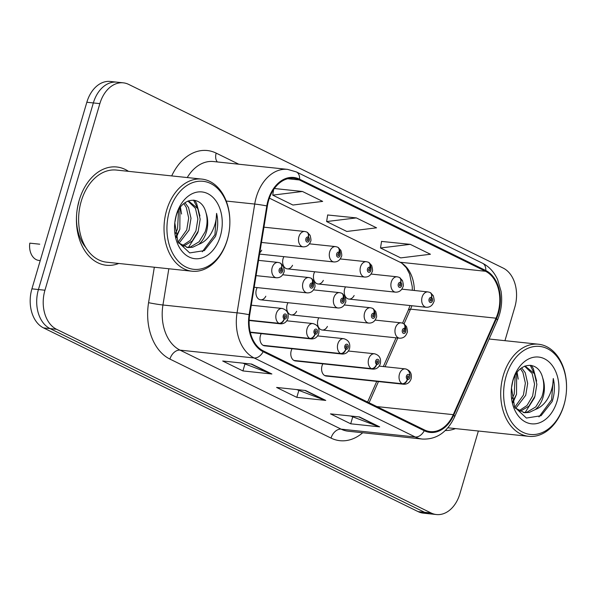 <?xml version="1.0" encoding="UTF-8"?>
<svg xmlns="http://www.w3.org/2000/svg" width="596" height="596" viewBox="0 0 596 596"><rect width="100%" height="100%" fill="white"/><g stroke="black" fill="none" stroke-linecap="round" stroke-linejoin="round"><path stroke-width="0.89" d="M261.272 333.633A7.718 5.461 96 0 0 260.415 335.682A7.718 5.461 96 0 0 264.654 345.836L342.097 354.031A7.718 5.461 -84 0 1 340.986 353.741A5.148 3.561 -67.2 0 0 345.889 349.196A2.57 1.818 96 0 0 348.213 347.565A2.57 1.818 96 0 0 347.245 344.309A2.57 1.818 96 0 0 344.846 345.911A2.57 1.818 96 0 0 345.74 349.129L346.216 347.691A1.028 0.73 -84 0 1 346.634 345.71A1.028 0.73 -84 0 1 346.269 347.721L345.889 349.196M292.07 348.742A7.718 5.461 96 0 0 291.213 350.791A7.718 5.461 96 0 0 295.452 360.945L372.895 369.133A7.718 5.461 -84 0 1 371.785 368.85A5.148 3.561 -67.2 0 0 376.687 364.305A2.57 1.818 96 0 0 379.011 362.666A2.57 1.818 96 0 0 378.043 359.41A2.57 1.818 96 0 0 375.644 361.012A2.57 1.818 96 0 0 376.538 364.231L377.015 362.8A1.028 0.73 -84 0 1 377.432 360.818A1.028 0.73 -84 0 1 377.067 362.83L376.687 364.305M322.876 363.843A7.718 5.461 96 0 0 322.011 365.899A7.718 5.461 96 0 0 326.25 376.054L403.693 384.241A7.718 5.461 -84 0 1 402.583 383.951A5.148 3.561 -67.2 0 0 407.485 379.406A2.57 1.818 96 0 0 409.81 377.775A2.57 1.818 96 0 0 408.841 374.519A2.57 1.818 96 0 0 406.442 376.121A2.57 1.818 96 0 0 407.336 379.339L407.813 377.901A1.028 0.73 -84 0 1 408.23 375.92A1.028 0.73 -84 0 1 407.865 377.931L407.485 379.406M257.204 287.6A7.718 5.461 96 0 0 256.34 289.649A7.718 5.461 96 0 0 260.579 299.803A7.718 5.461 96 0 0 265.816 296.219M288.002 302.701A7.718 5.461 96 0 0 287.138 304.75A7.718 5.461 96 0 0 291.377 314.911A7.718 5.461 96 0 0 296.614 311.321M318.8 317.81A7.718 5.461 96 0 0 317.936 319.858A7.718 5.461 96 0 0 322.175 330.013A7.718 5.461 96 0 0 327.413 326.429M259.804 252.682A7.718 5.461 96 0 0 261.741 250.178M283.927 256.667A7.718 5.461 96 0 0 283.063 258.716A7.718 5.461 96 0 0 287.302 268.87A7.718 5.461 96 0 0 292.539 265.287M314.725 271.769A7.718 5.461 96 0 0 313.861 273.825A7.718 5.461 96 0 0 318.1 283.979A7.718 5.461 96 0 0 323.337 280.388M345.524 286.877A7.718 5.461 96 0 0 344.659 288.926A7.718 5.461 96 0 0 348.898 299.08A7.718 5.461 96 0 0 354.136 295.497M79.208 200.263A49.408 34.933 96 0 0 106.349 265.257A49.408 34.933 96 0 0 118.76 263.462A49.408 34.933 96 0 1 106.349 265.257A49.408 34.933 96 0 1 79.208 200.263A49.408 34.933 96 0 1 116.734 166.992A49.408 34.933 96 0 0 79.208 200.263M445.301 430.521A49.408 34.933 96 0 0 455.441 428.591A49.408 34.933 96 0 1 445.301 430.521M268.632 200.48A32.936 23.289 -84 0 1 293.657 178.301A32.936 23.289 -84 0 1 299.341 179.955L485.531 271.277A32.936 23.289 -84 0 1 496.021 318.19L453.273 414.66A32.936 23.289 -84 0 1 430.17 431.601A32.936 23.289 -84 0 1 424.479 429.947L263.38 350.932A32.936 23.289 -84 0 1 249.709 314.822L267.373 206.045A32.936 23.289 -84 0 1 268.632 200.48M404.051 323.829L410.555 309.145A32.936 23.289 96 0 0 411.888 305.741M268.096 200.219A33.763 23.87 96 0 0 266.799 205.918L249.143 314.695A33.763 23.87 96 0 0 263.149 351.707L424.255 430.722A33.763 23.87 96 0 0 453.765 415.054L496.513 318.584A33.763 23.87 96 0 0 485.762 270.502L299.572 179.18A33.763 23.87 96 0 0 268.096 200.219M78.806 202.297A41.169 29.115 96 0 0 76.802 212.452A41.169 29.115 96 0 0 85.846 247.593M504.954 340.674L514.817 307.156A30.88 21.836 96 0 0 503.188 268.088L128.654 84.394A30.88 21.836 96 0 0 123.32 82.837L110.29 81.458A30.88 21.836 96 0 0 86.837 102.259L31.916 288.844A30.88 21.836 96 0 0 43.545 327.912L418.087 511.606L424.598 512.299A30.88 21.836 96 0 0 429.932 513.849A30.88 21.836 96 0 1 424.598 512.299L50.057 328.597L424.598 512.299L431.109 512.985A30.88 21.836 96 0 0 436.443 514.542A30.88 21.836 96 0 0 459.903 493.741L478.365 431.02M31.916 288.844L38.435 289.537A30.88 21.836 96 0 0 50.057 328.597A30.88 21.836 96 0 1 38.435 289.537L93.349 102.944L38.435 289.537L44.946 290.222A30.88 21.836 96 0 0 56.575 329.29L431.109 512.985M116.801 82.151A30.88 21.836 96 0 0 93.349 102.944A30.88 21.836 96 0 1 116.801 82.151M410.242 244.345L380.501 247.988L400.713 257.897L430.446 254.254L410.242 244.345L381.559 241.417M356.348 217.912L326.615 221.556L346.82 231.464L376.56 227.821L356.348 217.912L327.673 214.985M369.073 402.769L378.46 381.574M385.038 366.741L397.77 338.007M414.332 290.475A32.936 23.289 96 0 0 402.002 263.335A32.936 23.289 96 0 0 400.065 262.24L269.392 198.148M128.505 171.343A49.408 34.933 96 0 0 116.734 166.992A49.408 34.933 96 0 1 128.505 171.343M123.32 82.837A30.88 21.836 96 0 0 99.86 103.629L44.946 290.222M271.873 373.99L242.922 370.928L222.71 361.012L251.661 364.074L271.873 373.99A8.232 5.64 -63.9 0 1 270.897 373.767L251.005 364.007M379.652 426.855L350.701 423.793L330.489 413.877L359.44 416.939L379.652 426.855A8.232 5.64 -63.9 0 1 378.683 426.624L358.792 416.872M325.759 400.423L296.808 397.361L276.604 387.445L305.554 390.507L325.759 400.423A8.232 5.64 -63.9 0 1 324.79 400.199L304.899 390.44M302.463 191.48L272.722 195.123L292.934 205.031L322.667 201.396L302.463 191.48L274.391 188.515M296.808 397.361L298.797 390.611M296.674 389.568L324.79 400.199M350.701 423.793L352.683 417.044M350.567 416.001L378.683 426.624M242.922 370.928L244.904 364.178M242.788 363.135L270.897 373.767M326.615 221.556L327.688 214.88M272.722 195.123L273.601 189.647M380.501 247.988L381.574 241.313M418.087 511.606A30.88 21.836 96 0 0 423.421 513.163L436.443 514.542M261.465 242.438L303.155 246.848A7.718 5.461 -84 0 1 298.916 236.694A7.718 5.461 -84 0 1 304.78 231.494L306.597 231.963A5.148 3.561 112.8 0 1 308.221 237.096A2.57 1.818 96 0 0 305.897 238.728A2.57 1.818 96 0 0 306.865 241.983A2.57 1.818 96 0 0 309.272 240.382A2.57 1.818 96 0 0 308.37 237.163L307.901 238.601A1.028 0.73 -84 0 1 307.476 240.583A1.028 0.73 -84 0 1 307.841 238.571L308.221 237.096M307.476 238.556L307.901 238.601M308.37 237.163A5.148 3.479 -60.6 0 0 307.283 232.298A5.148 3.479 -60.6 0 0 306.94 232.142M39.731 244.196L29.8 243.153A15.436 10.914 -84 0 0 38.934 260.43L40.237 260.564M256.071 275.628L276.425 277.781A7.718 5.461 -84 0 1 272.186 267.626A7.718 5.461 -84 0 1 278.049 262.426L279.874 262.896A5.148 3.561 112.8 0 1 281.498 268.021A2.57 1.818 96 0 0 279.174 269.66A2.57 1.818 96 0 0 280.142 272.916A2.57 1.818 96 0 0 282.541 271.314A2.57 1.818 96 0 0 281.647 268.096L281.17 269.534A1.028 0.73 -84 0 1 280.753 271.508A1.028 0.73 -84 0 1 281.118 269.504L281.498 268.021M280.753 269.489L281.17 269.534M281.647 268.096A5.148 3.479 -60.6 0 0 280.552 263.231A5.148 3.479 -60.6 0 0 280.217 263.074M249.15 320.335L279.39 323.531A5.148 3.561 -67.2 0 0 284.292 318.987A2.57 1.818 96 0 0 286.616 317.348A2.57 1.818 96 0 0 285.648 314.092A2.57 1.818 96 0 0 283.249 315.701A2.57 1.818 96 0 0 284.143 318.912L284.612 317.482A1.028 0.73 -84 0 1 285.037 315.5A1.028 0.73 -84 0 1 284.672 317.512L284.292 318.987M284.143 318.912A5.148 3.479 119.4 0 1 278.95 323.315A7.718 5.461 -84 0 1 276.261 313.667A7.718 5.461 -84 0 1 282.124 308.467C286.989 309.808 288.918 313.131 287.935 318.42C286.594 322.116 284.113 323.919 280.5 323.822A7.718 5.461 -84 0 1 279.39 323.531M249.158 320.164L278.95 323.315M227.359 239.518A44.26 31.297 96 0 0 229.52 228.603A44.26 31.297 96 0 0 206.939 182.063A44.26 31.297 96 0 0 169.428 211.103A44.26 31.297 96 0 0 186.101 267.097A44.26 31.297 96 0 0 227.359 239.518M227.262 240.024A46.317 32.75 96 0 0 229.52 228.603A46.317 32.75 96 0 0 201.82 179.098A46.317 32.75 96 0 0 166.634 210.291A46.317 32.75 96 0 0 192.076 271.217A46.317 32.75 96 0 0 227.262 240.024M201.82 179.098L116.414 170.061A46.317 32.75 96 0 0 81.227 201.254A46.317 32.75 96 0 0 106.669 262.188L192.076 271.217M179.962 207.944L179.843 229.207L175.917 236.619M178.547 210.291L177.541 228.961L175.269 233.878M184.976 202.7L188.552 207.579L190.996 218.27L189.036 230.175L178.956 243.332M183.799 203.609L186.25 207.334L188.694 218.032L186.734 229.937L178.062 242.14M188.373 200.852L197.745 208.548L200.181 219.246L198.222 231.151L192.188 241.052L183.3 246.319M187.911 201.038L195.443 208.309L197.887 219L195.928 230.905L190.333 240.344L182.197 245.746M206.022 212.839C201.567 194.199 180.871 197.097 176.073 216.333L174.799 222.815A33.562 23.728 96 0 0 191.919 258.105A33.562 23.728 96 0 0 220.364 236.083A33.562 23.728 96 0 0 207.721 193.625A33.562 23.728 96 0 0 176.431 214.538A33.562 23.728 96 0 0 174.799 222.815L177.951 241.916L189.699 252.92L204.368 250.603L215.476 236.441L215.99 234.809C218.054 227.575 218.255 220.431 216.594 213.383C216.504 220.393 214.672 227.061 211.096 233.386C207.982 238.72 203.839 242.386 198.677 244.382A23.266 16.45 96 0 0 206.387 232.015A23.266 16.45 96 0 0 206.022 212.839C207.676 219.037 207.371 225.385 205.121 231.881L199.079 241.782L190.377 247.005L186.682 247.422M198.677 244.382L192.672 247.251L187.829 247.593L178.398 242.773M216.594 213.383L214.918 234.697L202.29 251.788M193.521 200.085L197.239 207.594M194.698 200.249L196.591 203.355L199.936 215.953M198.282 230.98L197.686 232.872L188.478 247.34M180.439 207.274L181.549 214.009M179.903 229.035L176.245 237.685M564.039 404.647A44.26 31.297 96 0 0 566.2 393.733A44.26 31.297 96 0 0 543.619 347.192A44.26 31.297 96 0 0 506.108 376.232A44.26 31.297 96 0 0 522.781 432.227A44.26 31.297 96 0 0 564.039 404.647M563.943 405.153A46.317 32.75 96 0 0 566.2 393.733A46.317 32.75 96 0 0 538.501 344.227A46.317 32.75 96 0 0 503.315 375.42A46.317 32.75 96 0 0 528.756 436.347A46.317 32.75 96 0 0 563.943 405.153M516.643 373.074L516.523 394.336L512.597 401.749M515.227 375.42L514.221 394.09L511.949 399.007M521.656 367.829L525.232 372.709L527.676 383.407L525.717 395.304L515.637 408.461M520.479 368.738L522.93 372.463L525.374 383.161L523.415 395.066L514.743 407.269M525.054 365.981L534.426 373.685L536.862 384.375L534.91 396.28L528.868 406.181L519.98 411.449M524.592 366.168L532.124 373.439L534.567 384.129L532.608 396.035L527.013 405.474L518.878 410.875M542.703 377.968C538.248 359.328 517.552 362.226 512.754 381.462L511.48 387.944A33.562 23.728 96 0 0 528.6 423.235A33.562 23.728 96 0 0 557.044 401.212A33.562 23.728 96 0 0 544.401 358.755A33.562 23.728 96 0 0 513.111 379.667A33.562 23.728 96 0 0 511.48 387.944L514.631 407.046L526.38 418.049L541.049 415.732L552.157 401.57L552.671 399.938C554.734 392.704 554.936 385.567 553.274 378.512C553.185 385.523 551.352 392.19 547.776 398.515C544.662 403.857 540.52 407.522 535.357 409.512A23.266 16.45 96 0 0 543.068 397.145A23.266 16.45 96 0 0 542.703 377.968C544.357 384.167 544.051 390.514 541.801 397.01L535.759 406.912L527.058 412.141L523.362 412.551M535.357 409.512L529.352 412.38L524.51 412.723L515.078 407.902M553.274 378.512L551.605 399.827L538.97 416.917M530.202 365.214L533.919 372.724M531.379 365.378L533.271 368.484L536.616 381.082M534.97 396.109L534.366 398.001L525.158 412.477M517.119 372.403L518.229 379.138M516.583 394.165L512.925 402.814M259.573 254.09L333.954 261.957A7.718 5.461 -84 0 1 329.715 251.803A7.718 5.461 -84 0 1 335.578 246.602L337.396 247.072A5.148 3.561 112.8 0 1 339.02 252.197A2.57 1.818 96 0 0 336.695 253.836A2.57 1.818 96 0 0 337.664 257.092A2.57 1.818 96 0 0 340.07 255.49A2.57 1.818 96 0 0 339.169 252.272L338.699 253.702A1.028 0.73 -84 0 1 338.275 255.684A1.028 0.73 -84 0 1 338.64 253.68L339.02 252.197M338.275 253.658L338.699 253.702M339.169 252.272A5.148 3.479 -60.6 0 0 338.081 247.407A5.148 3.479 -60.6 0 0 337.738 247.251M287.302 268.87L364.752 277.058A7.718 5.461 -84 0 1 360.513 266.904A7.718 5.461 -84 0 1 366.376 261.711L368.194 262.173A5.148 3.561 112.8 0 1 369.825 267.306A2.57 1.818 96 0 0 367.494 268.938A2.57 1.818 96 0 0 368.462 272.193A2.57 1.818 96 0 0 370.868 270.591A2.57 1.818 96 0 0 369.967 267.373L369.498 268.811A1.028 0.73 -84 0 1 369.073 270.793A1.028 0.73 -84 0 1 369.438 268.781L369.825 267.306M369.073 268.766L369.498 268.811M369.967 267.373A5.148 3.479 -60.6 0 0 368.879 262.508A5.148 3.479 -60.6 0 0 368.537 262.352M318.1 283.979L395.55 292.167A7.718 5.461 -84 0 1 391.311 282.012A7.718 5.461 -84 0 1 397.174 276.812L398.992 277.282A5.148 3.561 112.8 0 1 400.624 282.407A2.57 1.818 96 0 0 398.292 284.046A2.57 1.818 96 0 0 399.268 287.302A2.57 1.818 96 0 0 401.667 285.7A2.57 1.818 96 0 0 400.765 282.482L400.296 283.92A1.028 0.73 -84 0 1 399.871 285.894A1.028 0.73 -84 0 1 400.236 283.89L400.624 282.407M399.871 283.875L400.296 283.92M400.765 282.482A5.148 3.479 -60.6 0 0 399.678 277.617A5.148 3.479 -60.6 0 0 399.335 277.46M348.898 299.08L426.349 307.275A7.718 5.461 -84 0 1 422.11 297.121A7.718 5.461 -84 0 1 427.973 291.921L429.791 292.39A5.148 3.561 112.8 0 1 431.422 297.516A2.57 1.818 96 0 0 429.09 299.155A2.57 1.818 96 0 0 430.066 302.41A2.57 1.818 96 0 0 432.465 300.801A2.57 1.818 96 0 0 431.564 297.59L431.094 299.021A1.028 0.73 -84 0 1 430.67 301.002A1.028 0.73 -84 0 1 431.035 298.991L431.422 297.516M430.67 298.976L431.094 299.021M431.564 297.59A5.148 3.479 -60.6 0 0 430.476 292.718A5.148 3.479 -60.6 0 0 430.133 292.561M250.268 332.3L310.188 338.64A5.148 3.561 -67.2 0 0 315.09 334.095A2.57 1.818 96 0 0 317.415 332.456A2.57 1.818 96 0 0 316.446 329.201A2.57 1.818 96 0 0 314.047 330.802A2.57 1.818 96 0 0 314.941 334.021L315.411 332.583A1.028 0.73 -84 0 1 315.835 330.609A1.028 0.73 -84 0 1 315.47 332.613L315.09 334.095M314.941 334.021A5.148 3.479 119.4 0 1 309.749 338.424A7.718 5.461 -84 0 1 307.059 328.769A7.718 5.461 -84 0 1 312.922 323.568C317.787 324.917 319.717 328.232 318.733 333.529C317.392 337.224 314.911 339.02 311.298 338.923A7.718 5.461 -84 0 1 310.188 338.64M250.223 332.128L309.749 338.424M263.544 345.553L340.986 353.741M345.74 349.129A5.148 3.479 119.4 0 1 340.547 353.525A7.718 5.461 -84 0 1 337.858 343.877A7.718 5.461 -84 0 1 343.721 338.677C348.585 340.025 350.515 343.341 349.532 348.63C348.191 352.325 345.71 354.128 342.097 354.031M263.097 345.337L340.547 353.525M294.342 360.655L371.785 368.85M376.538 364.231A5.148 3.479 119.4 0 1 371.345 368.633A7.718 5.461 -84 0 1 368.656 358.978A7.718 5.461 -84 0 1 374.519 353.778C379.384 355.127 381.313 358.449 380.33 363.739C378.989 367.434 376.508 369.237 372.895 369.133M293.895 360.438L371.345 368.633M325.14 375.763L402.583 383.951M407.336 379.339A5.148 3.479 119.4 0 1 402.144 383.735A7.718 5.461 -84 0 1 399.454 374.087A7.718 5.461 -84 0 1 405.317 368.887A7.718 5.461 -84 0 1 409.847 377.79M324.693 375.547L402.144 383.735M254.187 287.279L307.223 292.889A7.718 5.461 -84 0 1 302.984 282.735A7.718 5.461 -84 0 1 308.847 277.535L310.672 278.004A5.148 3.561 112.8 0 1 312.297 283.13A2.57 1.818 96 0 0 309.972 284.769A2.57 1.818 96 0 0 310.941 288.024A2.57 1.818 96 0 0 313.34 286.415A2.57 1.818 96 0 0 312.446 283.204L311.969 284.635A1.028 0.73 -84 0 1 311.552 286.616A1.028 0.73 -84 0 1 311.917 284.605L312.297 283.13M311.552 284.59L311.969 284.635M312.446 283.204A5.148 3.479 -60.6 0 0 311.35 278.339A5.148 3.479 -60.6 0 0 311.015 278.176M260.579 299.803L338.021 307.99A7.718 5.461 -84 0 1 333.782 297.836A7.718 5.461 -84 0 1 339.645 292.636L341.471 293.105A5.148 3.561 112.8 0 1 343.095 298.238A2.57 1.818 96 0 0 340.77 299.87A2.57 1.818 96 0 0 341.739 303.126A2.57 1.818 96 0 0 344.138 301.524A2.57 1.818 96 0 0 343.244 298.305L342.767 299.743A1.028 0.73 -84 0 1 342.35 301.725A1.028 0.73 -84 0 1 342.715 299.714L343.095 298.238M342.35 299.699L342.767 299.743M343.244 298.305A5.148 3.479 -60.6 0 0 342.149 293.441A5.148 3.479 -60.6 0 0 341.813 293.284M291.377 314.911L368.82 323.099A7.718 5.461 -84 0 1 364.581 312.945A7.718 5.461 -84 0 1 370.444 307.745L372.269 308.214A5.148 3.561 112.8 0 1 373.893 313.34A2.57 1.818 96 0 0 371.569 314.979A2.57 1.818 96 0 0 372.537 318.234A2.57 1.818 96 0 0 374.936 316.632A2.57 1.818 96 0 0 374.042 313.414L373.565 314.844A1.028 0.73 -84 0 1 373.148 316.826A1.028 0.73 -84 0 1 373.513 314.822L373.893 313.34M373.148 314.8L373.565 314.844M374.042 313.414A5.148 3.479 -60.6 0 0 372.947 308.549A5.148 3.479 -60.6 0 0 372.612 308.393M322.175 330.013L399.618 338.2A7.718 5.461 -84 0 1 395.379 328.046A7.718 5.461 -84 0 1 401.242 322.853L403.067 323.315A5.148 3.561 112.8 0 1 404.691 328.448A2.57 1.818 96 0 0 402.367 330.087A2.57 1.818 96 0 0 403.336 333.343A2.57 1.818 96 0 0 405.734 331.734A2.57 1.818 96 0 0 404.84 328.515L404.364 329.953A1.028 0.73 -84 0 1 403.946 331.935A1.028 0.73 -84 0 1 404.312 329.923L404.691 328.448M403.946 329.908L404.364 329.953M404.84 328.515A5.148 3.479 -60.6 0 0 403.745 323.65A5.148 3.479 -60.6 0 0 403.41 323.494M299.341 179.955L287.741 178.733M424.255 430.722A10.296 7.048 116.1 0 1 415.248 436.987L254.142 357.973A41.169 29.115 -84 0 1 237.059 312.833L254.723 204.055A41.169 29.115 -84 0 1 256.295 197.105A41.169 29.115 -84 0 1 287.57 169.376L213.457 161.538A41.169 29.115 96 0 0 187.241 177.556M266.799 205.918A10.296 0.574 9.2 0 0 254.723 204.055L226.227 201.046M496.021 318.19L410.555 309.145A19.556 5.737 -156.1 0 0 408.126 310.583L410.011 305.547M249.143 314.695A10.296 0.574 9.2 0 0 237.059 312.833L162.939 304.996A41.169 29.115 96 0 0 180.022 350.128L254.142 357.973A10.296 7.048 -63.9 0 0 263.149 351.707M422.355 439.058A41.169 29.115 -84 0 1 415.248 436.987L341.128 429.15A41.169 29.115 96 0 0 348.243 431.221L422.355 439.058C436.466 439.662 447.179 432.346 454.51 417.103L497.258 320.633C501.296 311.246 502.562 301.449 501.05 291.258L497.563 279.479C494.099 271.962 489.092 266.554 482.544 263.246L296.354 171.924A10.296 7.048 116.1 0 1 299.572 179.18M453.765 415.054A10.296 3.017 23.9 0 1 454.51 417.103M496.513 318.584A10.296 3.017 23.9 0 1 497.258 320.633M485.762 270.502A10.296 7.048 -63.9 0 0 482.544 263.246M171.7 175.909A51.465 36.393 -84 0 1 216.192 153.127L238.81 164.22M362.718 432.748A51.465 36.393 -84 0 1 331.033 438.097L169.927 359.083A51.465 36.393 -84 0 1 148.575 302.664L154.327 267.224M99.86 103.629L86.837 102.259M56.575 329.29L43.545 327.912M168.824 268.759L162.939 304.996A10.296 0.574 -170.8 0 1 148.575 302.664M169.927 359.083A10.296 7.048 -63.9 0 1 180.022 350.128L341.128 429.15A10.296 7.048 -63.9 0 0 331.033 438.097M216.192 153.127A10.296 7.048 -63.9 0 0 217.354 161.948M485.531 271.277L400.065 262.24M453.273 414.66L376.836 406.576M309.391 239.748A7.718 5.461 -84 0 1 309.302 240.397M282.668 270.681A7.718 5.461 -84 0 1 282.579 271.329M286.743 316.714A7.718 5.461 -84 0 1 286.654 317.37M339.474 249.858A7.718 5.461 -84 0 1 340.1 255.505M370.272 264.959A7.718 5.461 -84 0 1 370.898 270.614M401.786 285.067A7.718 5.461 -84 0 1 401.697 285.715M432.584 300.168A7.718 5.461 -84 0 1 432.495 300.824M317.541 331.823A7.718 5.461 -84 0 1 317.452 332.471M379.138 362.033A7.718 5.461 -84 0 1 379.049 362.688M312.751 280.783A7.718 5.461 -84 0 1 313.377 286.438M343.549 295.892A7.718 5.461 -84 0 1 344.175 301.539M374.348 311A7.718 5.461 -84 0 1 374.973 316.647M405.146 326.101A7.718 5.461 -84 0 1 405.772 331.756M296.354 171.924L287.57 169.376M367.598 402.047L376.754 381.388M383.325 366.562L396.057 337.828M402.568 323.129L408.126 310.583M412.35 290.267L412.238 286.579L409.556 273.929L406.36 267.775L402.002 263.335M303.155 246.848C306.761 246.953 309.235 245.157 310.583 241.455C311.216 240.985 311.045 238.921 310.069 235.256L307.283 232.298M263.939 227.18L304.78 231.494M276.425 277.781C280.031 277.885 282.511 276.09 283.86 272.387C284.493 271.918 284.322 269.854 283.346 266.189L280.552 263.231M258.552 260.363L278.049 262.426M251.274 305.204L282.124 308.467M249.143 320.499L280.5 323.822M489.115 339.005L538.501 344.227M447.864 427.794L528.756 436.347M333.954 261.957C337.56 262.061 340.033 260.258 341.381 256.556C342.015 256.094 341.843 254.03 340.867 250.365L338.081 247.407M309.451 243.839L335.578 246.602M364.752 277.058C368.358 277.162 370.831 275.367 372.18 271.664C372.813 271.202 372.642 269.131 371.666 265.466L368.879 262.508M340.249 258.947L366.376 261.711M395.55 292.167C399.156 292.271 401.63 290.468 402.978 286.765C403.611 286.303 403.44 284.24 402.464 280.574L399.678 277.617M371.047 274.048L397.174 276.812M426.349 307.275C429.954 307.38 432.428 305.577 433.776 301.874C434.41 301.412 434.238 299.348 433.262 295.683L430.476 292.718M401.846 289.157L427.973 291.921M286.795 320.804L312.922 323.568M250.313 332.471L311.298 338.923M317.594 335.913L343.721 338.677M348.392 351.022L374.519 353.778M379.19 366.123L405.317 368.887C410.182 370.235 412.112 373.55 411.128 378.84C409.787 382.543 407.306 384.338 403.693 384.241M307.223 292.889C310.836 292.994 313.31 291.191 314.658 287.488C315.291 287.026 315.12 284.962 314.144 281.297L311.35 278.339M282.72 274.771L308.847 277.535M338.021 307.99C341.635 308.095 344.108 306.299 345.457 302.597C346.09 302.127 345.918 300.064 344.942 296.398L342.149 293.441M313.518 289.88L339.645 292.636M368.82 323.099C372.433 323.203 374.906 321.4 376.255 317.698C376.888 317.236 376.717 315.172 375.741 311.507L372.947 308.549M344.317 304.981L370.444 307.745M399.618 338.2C403.231 338.305 405.705 336.509 407.053 332.806C407.686 332.345 407.515 330.273 406.539 326.608L403.745 323.65M375.115 320.089L401.242 322.853"/></g></svg>
